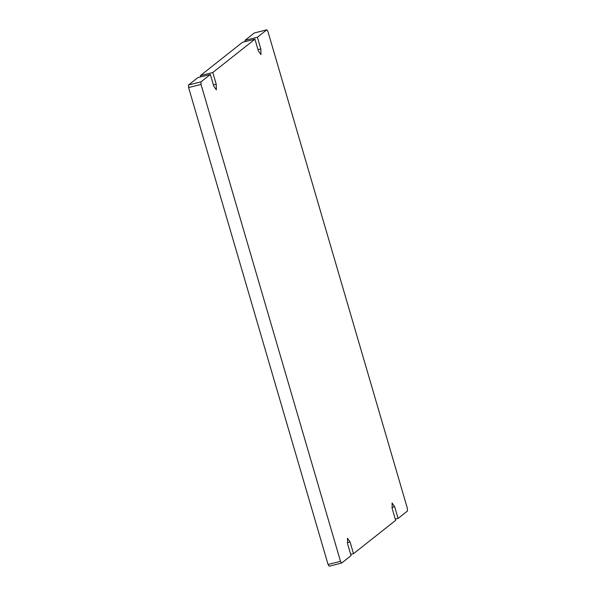 <?xml version="1.0" encoding="UTF-8"?>
<svg xmlns="http://www.w3.org/2000/svg" width="596" height="596" viewBox="0 0 596 596"><rect width="100%" height="100%" fill="white"/><g stroke="black" fill="none" stroke-linecap="round" stroke-linejoin="round"><path stroke-width="0.89" d="M254.485 32.922L266.762 29.837L267.939 31.528L407.403 508.448L407.463 511.01L398.098 518.423L395.29 519.123M245.314 41.601L244.956 40.372L257.397 37.243L266.837 29.8L254.395 32.922M257.397 37.243L260.817 48.954L260.959 54.608L258.366 50.898L254.939 39.187L212.794 72.518L216.221 84.222L216.363 89.877L213.763 86.167L210.343 74.455L200.979 81.861L188.537 84.99L188.597 87.552L201.038 84.431L200.979 81.861M201.038 84.431L340.502 561.35L328.061 564.472L329.163 566.2L341.605 563.078L340.502 561.35M341.679 563.034L351.044 555.628L347.624 543.917L347.483 538.263L350.075 541.98L353.502 553.691L395.647 520.36L392.22 508.649L392.079 502.994L394.679 506.712L398.098 518.423M244.956 40.372L254.321 32.966M328.061 564.472L188.597 87.552M188.537 84.99L197.902 77.577L210.343 74.455M200.71 76.877L200.353 75.64L242.498 42.309L254.939 39.187M200.353 75.64L212.794 72.518M353.502 553.691L350.686 554.399M213.405 84.93L216.221 84.222M260.817 48.954L258.008 49.662M347.312 542.673L350.075 541.98M394.679 506.712L391.907 507.405"/></g></svg>
